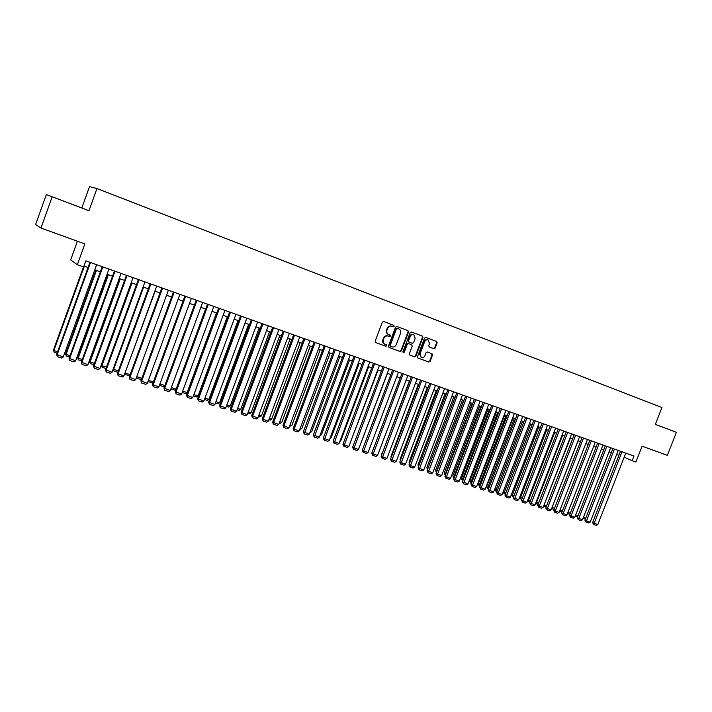 <?xml version="1.0" encoding="UTF-8"?>
<svg xmlns="http://www.w3.org/2000/svg" width="712" height="712" viewBox="0 0 712 712"><rect width="100%" height="100%" fill="white"/><g stroke="black" fill="none" stroke-linecap="round" stroke-linejoin="round"><path stroke-width="1.07" d="M394.154 326.292L393.772 325.313L383.661 321.495L382.308 322.189L375.162 341.173L375.687 342.57L385.851 346.29L386.794 345.801L386.429 344.83L384.987 344.305C383.296 343.389 382.745 341.911 383.323 339.864L383.919 338.289C384.872 336.322 386.305 335.575 388.227 336.055L389.526 336.536L390.47 336.055L390.087 335.067L388.707 334.56C386.999 333.652 386.429 332.157 387.008 330.092L387.604 328.517C388.556 326.541 389.998 325.802 391.912 326.292L393.211 326.781L394.154 326.292M388.636 334.524L388.254 334.373C386.545 333.465 385.975 331.979 386.554 329.914L387.15 328.339C388.102 326.363 389.535 325.624 391.449 326.114L392.757 326.603L393.692 326.123L393.344 325.153M375.518 342.481L385.397 346.094L386.34 345.605L386.109 344.715M384.649 344.154L384.542 344.11C382.851 343.202 382.291 341.724 382.869 339.677L383.465 338.102C384.418 336.135 385.851 335.388 387.773 335.868L389.072 336.358L390.016 335.868L389.74 334.943M655.351 424.361L676.4 432.317L667.34 455.342L642.108 446.193L635.896 462.035L632.14 460.709L633.974 456.045L85.832 260.841L83.633 266.929L77.35 264.713L84.844 243.94L40.984 228.027L35.6 224.565L46.342 194.572L88.973 210.716L96.966 188.547L661.938 407.567L655.343 424.379L676.4 432.317M64.561 201.46L73.372 204.807L64.561 201.46M433.875 348.729L435.174 348.043L437.141 342.855L436.634 341.493L425.847 337.417L424.539 338.111L417.49 356.703L417.988 358.056L428.82 362.025L430.119 361.331L432.495 355.074L432.006 353.722L427.378 352.004L426.07 352.698L424.886 355.804C424.076 357.46 422.883 358.065 421.308 357.629L419.982 353.998L424.619 341.769C425.411 340.131 426.586 339.526 428.152 339.935L429.523 343.602L428.749 345.64L429.256 347.002L433.875 348.729L433.385 348.542L434.685 347.848L436.652 342.668L436.171 341.315M52.163 196.832L40.984 228.027M408.519 332.068L407.994 330.68L396.913 326.497L395.569 327.191L388.449 346.05L388.966 347.429L400.1 351.505L401.435 350.811L408.519 332.068L407.549 330.51M411.483 331.997L422.412 336.117L422.928 337.497L415.879 356.107L414.562 356.801L409.854 355.074L409.356 353.713L412.221 346.148L411.687 344.768L408.572 343.611L407.246 344.305L404.256 352.2L403.303 352.68L402.947 351.719L410.157 332.682L411.483 331.997M96.966 188.547L89.507 186.633L81.836 207.957L46.342 194.572M77.412 241.252L70.684 259.925L77.35 264.713M624.175 457.202L632.14 460.709M83.954 266.039L88.074 267.498M94.794 269.875L100.365 271.851M107.049 274.209L112.532 276.149M119.189 278.508L124.582 280.412M131.204 282.753L136.508 284.631M143.094 286.963L148.319 288.805M154.878 291.128L160.004 292.943M166.537 295.249L171.583 297.038M178.08 299.334L183.046 301.096M189.517 303.374L194.403 305.11M200.837 307.379L205.643 309.079M212.042 311.349L216.777 313.022M223.15 315.274L227.804 316.92M234.141 319.163L238.725 320.783M245.035 323.017L249.538 324.61M255.822 326.835L260.254 328.401M266.51 330.608L270.872 332.157M277.093 334.355L281.382 335.868M287.577 338.067L291.795 339.553M297.972 341.742L302.119 343.202M308.26 345.382L312.346 346.824M318.46 348.987L322.474 350.402M328.561 352.556L332.513 353.953M338.565 356.098L342.454 357.477M348.488 359.605L352.307 360.957M358.314 363.084L362.079 364.411M368.06 366.529L371.753 367.837M377.707 369.946L381.347 371.228M387.275 373.328L390.852 374.592M396.753 376.675L400.278 377.921M406.151 380.003L409.614 381.223M415.461 383.296L418.87 384.498M424.699 386.563L428.046 387.746M433.848 389.793L437.141 390.959M442.917 393.006L446.157 394.154M451.906 396.183L455.093 397.314M460.824 399.343L463.957 400.447M469.662 402.467L472.741 403.553M478.419 405.564L481.454 406.632M487.106 408.635L490.087 409.694M495.721 411.678L498.649 412.72M504.256 414.704L507.14 415.719M512.729 417.695L515.559 418.7M521.122 420.667L523.907 421.655M529.452 423.613L532.193 424.583M537.711 426.533L540.399 427.485M545.899 429.434L548.543 430.368M554.016 432.3L556.624 433.225M562.071 435.148L564.634 436.055M570.063 437.978L572.582 438.868M577.984 440.781L580.458 441.654M585.842 443.558L588.281 444.422M593.639 446.317L596.033 447.163M601.373 449.05L603.723 449.886M609.045 451.764L611.35 452.583M616.654 454.461L618.924 455.262M88.973 210.716L81.836 207.957M388.805 347.34L399.646 351.31L400.972 350.615L408.056 331.89M397.394 328.357L396.459 328.837L390.212 345.382L390.568 346.352L391.965 346.86C393.87 347.331 395.293 346.584 396.237 344.626L400.5 333.35C401.087 331.276 400.518 329.781 398.791 328.882L396.931 328.179L395.997 328.659L396.459 328.837M390.532 346.335L389.749 345.195L395.997 328.659M396.931 328.179L398.293 328.695M409.694 354.994L414.09 356.605L415.399 355.911L422.447 337.319L421.958 335.948M411.26 344.599L408.101 343.424L406.774 344.118L403.793 352.004L404.256 352.2M403.09 352.529L403.793 352.004M415.194 338.289L413.797 334.596C412.212 334.168 411.029 334.782 410.228 336.429L408.581 340.772L409.097 342.152L412.23 343.317L413.556 342.623L415.194 338.289M413.538 334.507L413.325 334.409C411.741 333.99 410.557 334.604 409.756 336.242L410.228 336.429M408.635 341.956L408.11 340.585L409.756 336.242M429.149 346.958L433.385 348.542M427.885 339.855L427.663 339.757C426.105 339.339 424.93 339.953 424.138 341.582L424.619 341.769M421.308 357.629L419.502 353.802L424.138 341.582M417.828 357.967L428.339 361.821L429.639 361.126L432.015 354.879L431.641 353.588M83.5 266.884L53.48 350.019L53.872 350.562L84.345 266.181M57.12 353.152L54.121 352.209L53.872 350.562L57.627 351.746M54.121 352.209L53.48 350.019M96.663 264.704L63.288 356.952L56.657 354.434L57.316 356.676L57.058 355.003L90.486 262.505M89.943 262.31L56.657 354.434M63.288 356.952L61.668 358.038L57.316 356.676M95.889 270.266L65.646 353.855L66.065 354.407L96.44 270.462M69.518 357.05L66.296 356.036L66.065 354.407L70.025 355.653M66.296 356.036L65.646 353.855M107.832 274.485L77.688 357.647L78.133 358.207L108.411 274.69M81.791 360.904L78.356 359.827L78.133 358.207L82.298 359.515M78.356 359.827L77.688 357.647M119.66 278.668L89.614 361.411L90.086 361.972L120.266 278.882M93.939 364.722L90.291 363.583L90.086 361.972L94.447 363.343M90.291 363.583L89.614 361.411M131.373 282.815L101.424 365.131L101.923 365.701L131.996 283.038M105.972 368.505L102.119 367.294L101.923 365.701L106.471 367.134M102.119 367.294L101.424 365.131M108.918 269.065L75.659 360.833L69.055 358.323L69.723 360.557L69.491 358.901L102.804 266.893M102.234 266.688L69.055 358.323M75.659 360.833L74.039 361.91L69.723 360.557M121.049 273.39L87.896 364.669L81.328 362.177L82.014 364.402L81.791 362.755L114.997 271.228M114.392 271.014L81.328 362.177M87.896 364.669L86.285 365.745L82.014 364.402M133.055 277.662L100.018 368.469L93.477 365.995L94.18 368.211L93.975 366.573L127.065 275.526M126.433 275.304L93.477 365.995M100.018 368.469L98.407 369.537L94.18 368.211M144.945 281.899L112.024 372.234L105.51 369.768L106.221 371.984L106.035 370.356L139.018 279.78M138.359 279.549L105.51 369.768M112.024 372.234L110.413 373.293L106.221 371.984M113.226 368.932L113.644 369.394L143.619 287.15M117.88 372.251L113.822 370.979L113.644 369.394L118.379 370.881M113.822 370.979L113.181 369.056M156.711 286.091L123.906 375.963L117.427 373.506L118.148 375.714L117.978 374.103L150.846 283.999M150.161 283.75L117.427 373.506M123.906 375.963L122.295 377.013L118.148 375.714M125.045 372.83L155.136 291.217M129.78 375.669L125.419 374.619L125.259 373.052L130.171 374.601M125.419 374.619L124.894 373.239M168.37 290.238L135.663 379.647L129.219 377.209L129.958 379.407L129.798 377.814L162.559 288.164M161.846 287.915L129.219 377.209M135.663 379.647L134.061 380.697L129.958 379.407M141.572 379.051L140.887 379.487L136.9 378.232L136.757 376.684L141.848 378.277M136.9 378.232L136.499 377.369M179.905 294.35L147.313 383.305L140.905 380.867L141.652 383.065L141.501 381.481L174.155 292.294M173.416 292.036L140.905 380.867M147.313 383.305L145.711 384.338L141.652 383.065M148.399 380.342L153.409 381.917M153.24 382.397L152.226 383.047L147.998 381.445M148.194 380.911L148.274 381.81M191.332 298.417L158.847 386.919L152.466 384.498L153.222 386.687L153.098 385.121L185.636 296.388M184.871 296.112L152.466 384.498M158.847 386.919L157.254 387.951L153.222 386.687M159.933 383.973L164.864 385.53M164.792 385.717L163.448 386.58L159.452 385.272M205.572 309.061L176.131 389.072L174.573 390.078L170.862 388.912M171.352 387.568L176.131 389.072M216.493 312.924L187.149 392.543L185.592 393.54L182.174 392.463M182.664 391.137L187.149 392.543M227.306 316.742L198.061 395.979L196.503 396.967L193.379 395.988M193.86 394.662L198.061 395.979M238.022 320.534L208.865 399.387L207.308 400.367L204.469 399.477M204.958 398.159L208.865 399.387M248.63 324.289L219.572 402.761L218.023 403.731L215.46 402.93M215.95 401.621L219.572 402.761M259.141 328.01L230.181 406.098L228.632 407.068L226.345 406.347M226.834 405.048L230.181 406.098M269.563 331.694L240.692 409.409L239.143 410.379L237.132 409.738M237.612 408.439L240.692 409.409M279.887 335.343L251.105 412.693L249.565 413.654L247.812 413.102M248.292 411.803L251.105 412.693M290.113 338.957L261.429 415.942L259.889 416.894L258.394 416.422M258.874 415.14L261.429 415.942M300.25 342.543L271.655 419.163L270.115 420.107L268.878 419.724M269.358 418.442L271.655 419.163M310.29 346.094L281.783 422.358L280.252 423.293L279.264 422.99M279.745 421.718L281.783 422.358M202.653 302.449L170.275 390.505L163.92 388.093L164.695 390.283L164.579 388.716L197.001 300.437M196.218 300.153L163.92 388.093M170.275 390.505L168.682 391.529L164.695 390.283M213.858 306.436L181.587 394.056L175.268 391.653L176.042 393.834L175.944 392.285L208.269 304.442M207.45 304.158L175.268 391.653M181.587 394.056L179.994 395.071L176.042 393.834M224.947 310.387L192.792 397.563L186.5 395.178L187.292 397.349L187.203 395.81L219.412 308.412M218.584 308.118L186.5 395.178M192.792 397.563L191.199 398.578L187.292 397.349M235.939 314.303L203.89 401.043L197.625 398.667L198.425 400.838L198.354 399.307L230.457 312.346M229.602 312.043L197.625 398.667M203.89 401.043L202.297 402.049L198.425 400.838M246.824 318.175L214.882 404.496L208.643 402.129L209.462 404.291L209.399 402.778L241.395 316.244M240.514 315.932L208.643 402.129M214.882 404.496L213.297 405.493L209.462 404.291M257.611 322.02L225.766 407.905L219.563 405.555L220.382 407.709L220.337 406.205L252.235 320.106M251.327 319.777L219.563 405.555M225.766 407.905L224.182 408.902L220.382 407.709M268.291 325.82L236.553 411.287L230.377 408.946L231.213 411.1L231.178 409.605L262.959 323.924M262.034 323.595L230.377 408.946M236.553 411.287L234.978 412.275L231.213 411.1M278.873 329.585L247.242 414.642L241.092 412.31L241.929 414.455L241.911 412.969L273.595 327.707M272.643 327.369L241.092 412.31M247.242 414.642L245.658 415.621L241.929 414.455M289.348 333.323L257.824 417.962L251.701 415.639L252.555 417.775L252.546 416.306L284.124 331.454M283.154 331.116L251.701 415.639M257.824 417.962L256.249 418.932L252.555 417.775M299.734 337.016L268.308 421.246L262.212 418.941L263.075 421.068L263.075 419.608L294.554 335.174M293.567 334.818L262.212 418.941M268.308 421.246L266.733 422.216L263.075 421.068M310.014 340.683L278.695 424.503L272.634 422.207L273.497 424.334L273.515 422.883L304.887 338.85M303.882 338.494L272.634 422.207M278.695 424.503L277.128 425.465L273.497 424.334M320.204 344.305L288.992 427.734L282.949 425.447L283.83 427.565L283.857 426.123L315.122 342.499M314.099 342.134L282.949 425.447M288.992 427.734L287.425 428.686L283.83 427.565M320.24 349.619L291.831 425.518L289.553 426.221M290.033 424.957L291.831 425.518M330.101 353.108L301.781 428.66L299.752 429.425M300.224 428.17L301.781 428.66M339.873 356.561L311.642 431.766L309.853 432.602M310.325 431.347L311.642 431.766M349.565 359.987L321.423 434.845L319.866 435.753M320.338 434.498L321.423 434.845M330.306 347.901L299.191 430.938L293.175 428.651L294.065 430.769L294.101 429.336L325.268 346.112M324.218 345.738L293.175 428.651M299.191 430.938L297.625 431.881L294.065 430.769M340.309 351.47L309.293 434.106L303.312 431.828L304.202 433.946L335.316 349.69M334.248 349.307L303.312 431.828M309.293 434.106L307.735 435.05L304.202 433.946M350.224 354.994L319.305 437.239L313.351 434.979L314.25 437.088L345.276 353.232M344.19 352.849L313.351 434.979M319.305 437.239L317.748 438.183L314.25 437.088M360.041 358.492L329.229 440.354L323.301 438.103L324.209 440.203L355.146 356.748M354.042 356.356L323.301 438.103M329.229 440.354L327.671 441.289L324.209 440.203M359.16 363.378L331.107 437.898L329.878 438.637M330.261 437.631L331.107 437.898M369.777 361.963L339.063 443.442L333.154 441.2L334.079 443.291L364.918 360.236M363.805 359.836L333.154 441.2M339.063 443.442L337.515 444.368L334.079 443.291M368.674 366.751L340.719 440.924L339.811 441.458M340.087 440.728L340.719 440.924M379.425 365.398L348.809 446.495L342.926 444.261L343.86 446.353L374.61 363.681M373.471 363.28L342.926 444.261M348.809 446.495L347.26 447.421L343.86 446.353M378.108 370.08L349.654 444.27M388.983 368.798L358.465 449.521L352.609 447.305L353.553 449.388L384.213 367.098M383.056 366.689L352.609 447.305M358.465 449.521L356.917 450.438L353.553 449.388M387.462 373.391L359.4 447.056M398.462 372.171L368.042 452.529L362.212 450.313L363.156 452.387L393.736 370.489M392.561 370.071L362.212 450.313M368.042 452.529L366.493 453.437L363.156 452.387M407.851 375.518L377.529 455.502L371.726 453.304L372.679 455.368L403.161 373.853M401.977 373.426L371.726 453.304M377.529 455.502L375.989 456.41L372.679 455.368M400.171 377.885L372.723 450.669M417.161 378.837L386.936 458.448L381.151 456.258L382.113 458.323L412.515 377.182M411.313 376.755L381.151 456.258M386.936 458.448L385.397 459.356L382.113 458.323M409.302 381.116L382.122 453.695M381.997 454.034L381.846 453.517M426.381 382.122L396.255 461.376L390.505 459.196L391.467 461.251L421.78 380.484M420.561 380.048L390.505 459.196M396.255 461.376L394.724 462.266L391.467 461.251M418.353 384.32L390.986 456.392L391.449 456.695M391.235 457.255L390.986 456.392M435.53 385.379L405.502 464.277L399.77 462.097L400.74 464.153L430.965 383.75M429.728 383.314L399.77 462.097M405.502 464.277L403.962 465.167L400.74 464.153M427.333 387.497L400.046 459.249L400.696 459.667M400.402 460.442L400.046 459.249M444.591 388.601L414.66 467.143L408.955 464.981L409.934 467.028L440.069 386.99M438.823 386.545L408.955 464.981M414.66 467.143L413.129 468.033L409.934 467.028M436.233 390.639L409.026 462.079L409.854 462.613M409.48 463.592L409.026 462.079M453.58 391.805L423.738 469.991L418.06 467.837L419.039 469.884L449.094 390.212M447.83 389.758L418.06 467.837M423.738 469.991L422.216 470.872L419.039 469.884M445.053 393.763L417.935 464.892L418.941 465.523M418.514 466.636L417.935 464.892M462.488 394.973L432.745 472.821L427.084 470.677L428.072 472.706L458.047 393.398M456.766 392.935L427.084 470.677M432.745 472.821L431.214 473.694L428.072 472.706M453.802 396.86L426.773 467.677L427.912 468.389L455.057 397.296M427.52 469.528L426.773 467.677M471.317 398.124L441.671 475.616L436.038 473.48L437.035 475.509L466.912 396.548M465.621 396.095L436.038 473.48M441.671 475.616L440.149 476.488L437.035 475.509M462.48 399.922L435.53 470.436L436.687 471.148L463.743 400.375M436.545 472.154L436.901 471.219M436.456 472.385L435.53 470.436M480.075 401.239L450.518 478.393L444.911 476.266L445.908 478.286L475.705 399.681M474.397 399.218L444.911 476.266M450.518 478.393L448.996 479.256L445.908 478.286M471.086 402.965L444.217 473.168L445.383 473.889L472.359 403.419M445.32 475.189L445.765 474.014M445.196 475.153L444.217 473.168M488.761 404.336L459.293 481.143L453.704 479.025L454.71 481.045L484.427 402.787M483.11 402.316L453.704 479.025M459.293 481.143L457.78 482.006L454.71 481.045M479.612 405.982L452.832 475.883L454.007 476.613L480.903 406.445M454.114 477.957L454.007 476.613L454.567 476.782M453.811 477.859L452.832 475.883M497.368 407.397L467.989 483.875L462.426 481.766L463.441 483.777L493.069 405.867M491.734 405.395L462.426 481.766M467.989 483.875L466.476 484.73L463.441 483.777M488.076 408.982L461.367 478.58L462.569 479.309L489.375 409.436M462.836 480.698L462.569 479.309L463.281 479.532M462.364 480.547L461.367 478.58M505.903 410.432L476.622 486.581L471.077 484.48L472.101 486.483L501.64 408.919M500.296 408.439L471.077 484.48M476.622 486.581L475.109 487.426L472.101 486.483M496.46 411.945L469.84 481.25L471.05 481.979L497.777 412.408M471.486 483.412L470.837 483.217L471.05 481.979L471.931 482.255M470.837 483.217L469.84 481.25M514.367 413.45L485.175 489.26L479.657 487.168L480.68 489.171L510.139 411.945M508.777 411.465L479.657 487.168M485.175 489.26L483.671 490.105L480.68 489.171M504.781 414.891L478.242 483.893L479.461 484.632L506.116 415.354M480.057 486.109L479.247 485.86L479.461 484.632L480.502 484.961M479.247 485.86L478.242 483.893M522.759 416.44L493.656 491.921L488.156 489.838L489.188 491.832L518.567 414.945M517.197 414.455L488.156 489.838M493.656 491.921L492.152 492.766L489.188 491.832M513.041 417.81L486.581 486.527L487.809 487.257L514.376 418.282M488.566 488.788L487.587 488.477L487.809 487.257L489.011 487.631M487.587 488.477L486.581 486.527M531.081 419.404L502.067 494.555L496.593 492.482L497.626 494.475L526.924 417.926M525.545 417.428L496.593 492.482M502.067 494.555L500.563 495.392L497.626 494.475M521.22 420.703L494.84 489.126L496.086 489.865L522.572 421.184M496.994 491.44L495.855 491.075L496.086 489.865L497.439 490.292M495.855 491.075L494.84 489.126M539.331 422.341L510.406 497.172L504.959 495.107L506.001 497.101L535.21 420.872M533.813 420.374L504.959 495.107M510.406 497.172L508.911 498.008L506.001 497.101M503.144 491.769L504.301 492.455L530.707 424.058M505.36 494.066L504.06 493.656L504.301 492.455L505.805 492.927M504.06 493.656L503.099 491.894M547.51 425.251L518.683 499.771L513.254 497.715L514.295 499.691L543.434 423.8M542.019 423.302L513.254 497.715M518.683 499.771L517.188 500.598L514.295 499.691M511.465 494.448L512.444 495.018L538.77 426.906M513.655 496.673L512.195 496.211L512.444 495.018L514.091 495.534M512.195 496.211L511.332 494.787M555.627 428.143L526.889 502.343L521.478 500.296L522.528 502.272L551.577 426.702M550.162 426.194L521.478 500.296M526.889 502.343L525.394 503.17L522.528 502.272M519.716 497.101L520.517 497.563L546.763 429.737M521.878 499.263L520.267 498.747L520.517 497.563L522.314 498.124M520.267 498.747L519.502 497.652M563.682 431.009L535.024 504.897L529.639 502.85L530.698 504.826L559.668 429.585M558.235 429.069L529.639 502.85M535.024 504.897L533.537 505.716L530.698 504.826M527.904 499.726L528.535 500.082L554.701 432.54M530.039 501.827L528.268 501.266L528.535 500.082L530.476 500.696M528.268 501.266L527.601 500.492M571.665 433.857L543.096 507.425L537.738 505.395L538.797 507.362L567.678 432.433M566.236 431.926L537.738 505.395M543.096 507.425L541.609 508.243L538.797 507.362M536.02 502.325L536.483 502.592L562.569 435.326M538.13 504.372L536.216 503.767L536.483 502.592L538.566 503.251M536.216 503.767L535.638 503.313M579.586 436.678L551.106 509.934L545.757 507.914L546.825 509.872L575.634 435.272M574.175 434.747L545.757 507.914M551.106 509.934L549.62 510.744L546.825 509.872M544.075 504.906L570.374 438.085M546.157 506.891L544.093 506.241L544.369 505.075L546.593 505.778M587.436 439.473L559.045 512.426L553.722 510.406L554.79 512.364L583.52 438.076M582.051 437.551L553.722 510.406M559.045 512.426L557.567 513.236L554.79 512.364M552.067 507.469L578.117 440.826M554.123 509.392L551.907 508.697L552.192 507.54L554.55 508.279M595.232 442.25L566.921 514.901L561.626 512.889L562.694 514.838L591.343 440.862M589.865 440.336L561.626 512.889M566.921 514.901L565.444 515.702L562.694 514.838M559.988 509.997L562.444 510.771M562.017 511.875L559.57 511.082M559.863 510.326L559.659 511.136M602.957 445L574.735 517.348L569.458 515.346L570.534 517.295L599.103 443.629M597.617 443.095L569.458 515.346M574.735 517.348L573.267 518.149L570.534 517.295M567.865 512.48L570.276 513.236M569.849 514.34L567.437 513.583M610.62 447.732L582.487 519.778L577.227 517.784L578.313 519.724L606.793 446.371M605.307 445.837L577.227 517.784M582.487 519.778L581.019 520.57L578.313 519.724M575.679 514.936L578.046 515.684M577.619 516.779L575.252 516.04M618.23 450.438L590.177 522.19L584.935 520.205L586.021 522.145L614.429 449.085M612.925 448.551L584.935 520.205M590.177 522.19L588.708 522.982L586.021 522.145M583.422 517.375L585.754 518.113M585.389 519.066L582.995 518.469M625.768 453.126L597.804 524.584L592.589 522.608L593.674 524.539L622.003 451.782M620.49 451.248L592.589 522.608M597.804 524.584L596.344 525.367L593.674 524.539M391.449 326.114L391.912 326.292M387.15 328.339L387.604 328.517M386.554 329.914L387.008 330.092M389.072 336.358L389.526 336.536M387.773 335.868L388.227 336.055M383.465 338.102L383.919 338.289M382.869 339.677L383.323 339.864M385.397 346.094L385.851 346.29M392.757 326.603L393.211 326.781M400.972 350.615L401.435 350.811M399.646 351.31L400.1 351.505M389.749 345.195L390.212 345.382M422.447 337.319L422.928 337.497M415.399 355.911L415.879 356.107M414.09 356.605L414.562 356.801M408.101 343.424L408.572 343.611M406.774 344.118L407.246 344.305M408.11 340.585L408.581 340.772M419.502 353.802L419.982 353.998M432.015 354.879L432.495 355.074M429.639 361.126L430.119 361.331M428.339 361.821L428.82 362.025M436.652 342.668L437.141 342.855M434.685 347.848L435.174 348.043M388.254 334.373L388.707 334.56M384.542 344.11L384.987 344.305M390.114 346.157L390.568 346.352M413.325 334.409L413.797 334.596M427.663 339.757L428.152 339.935"/></g></svg>
